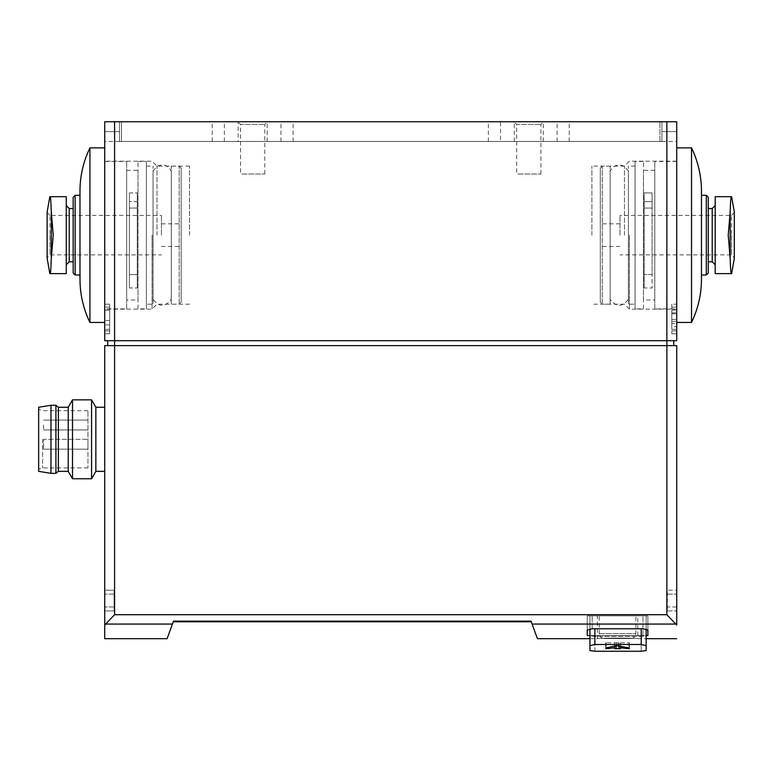 <?xml version="1.0" encoding="UTF-8"?>
<svg xmlns="http://www.w3.org/2000/svg" width="773" height="773" viewBox="0 0 773 773"><rect width="100%" height="100%" fill="white"/><g stroke="black" fill="none" stroke-linecap="round" stroke-linejoin="round"><path stroke-width="0.58" stroke-dasharray="3.87 2.9" d="M109.66 330.825L109.66 307.152L109.66 333.781L109.66 330.825L104.722 330.825L104.722 304.195L104.722 333.781L104.722 330.825L109.66 330.825M109.66 304.195L109.66 307.152L109.66 304.195L104.722 304.195L109.66 304.195M109.66 310.263L109.66 329.346L109.66 310.263L104.722 310.263L104.722 307.152L104.722 329.346L104.722 310.263L109.66 310.263M629.386 235.166L629.386 309.132L629.386 235.166M644.18 287.981L644.18 192.912L652.064 192.912L652.064 287.981L652.064 192.912L652.064 201.637L652.064 192.912L644.18 192.912L644.18 287.981L652.064 287.981L652.064 274.608L652.064 287.981L644.18 287.981L644.18 274.608L652.064 274.608L652.064 208.043L652.064 274.608L644.18 274.608L644.18 287.981M676.723 235.166L676.723 309.132L676.723 235.166M114.588 614.699L114.588 345.618L673.766 345.618L107.689 345.618L676.723 345.618L676.723 625.048L666.857 614.699L114.588 614.699L104.722 625.048L104.722 345.618L114.588 345.618L114.588 340.69L104.722 340.69L104.722 121.748L104.722 131.613L104.722 121.748L119.515 121.748L119.515 141.478L121.487 141.478L119.515 141.478L119.515 121.748L119.515 141.478L119.515 121.748L121.487 121.748L104.722 121.748L676.723 121.748L676.723 131.613L676.723 121.748L661.93 121.748L676.723 121.748L676.723 340.69L107.689 340.69L673.766 340.69L666.857 340.69L666.857 121.748M121.487 121.748L661.93 121.748L121.487 121.748L121.487 141.478L661.93 141.478L661.93 121.748L661.93 141.478L661.93 131.613L661.93 141.478L121.487 141.478L121.487 121.748M104.722 235.166L104.722 309.132L104.722 235.166M104.722 131.613L104.722 141.478L104.722 131.613L119.515 131.613L104.722 131.613M167.103 638.682L173.268 621.753L531.254 621.753L531.254 620.767L173.268 620.767L173.268 621.753L531.254 621.753L531.254 620.767L173.268 620.767L173.268 621.753L531.254 621.753L173.268 621.753L531.254 621.753L537.419 638.682M104.722 439.306L104.722 471.356L104.722 439.306M104.722 610.912L104.722 590.195L104.722 610.912L114.095 610.912L114.095 590.195L104.722 590.195L114.095 590.195L114.095 610.912L104.722 610.912M617.55 615.839L637.773 615.839L617.55 615.839M604.138 638.517L630.961 638.517L604.138 638.517C601.143 638.227 599.5 636.585 599.21 633.589L599.21 615.839M646.151 638.682L646.151 635.764L641.223 636.421L594.872 636.421L589.934 635.764L589.934 615.839L646.151 615.839L589.934 615.839L589.934 650.605L589.934 635.764L594.872 636.421L641.223 636.421L646.151 635.764L646.151 615.839L646.151 638.682L637.773 638.682C639 637.928 596.147 637.928 597.336 638.682C596.128 637.928 638.962 637.928 637.773 638.682L637.773 615.839M589.934 645.677L594.872 644.489L641.223 644.489L646.151 645.677L646.151 650.605L641.223 651.253L641.223 636.421L641.223 651.253M646.151 629.096L646.151 615.839L646.151 629.096M589.934 650.605L589.934 628.922M589.934 635.561L594.872 635.561L587.229 635.561L587.229 630.034L592.157 628.768L642.943 628.768L647.88 630.034L647.88 635.561L594.872 635.561L646.151 635.561M642.943 635.561L592.157 635.561L642.943 635.561L642.943 615.839L647.88 615.839L587.229 615.839L642.943 615.839L642.943 635.561M587.229 635.561L592.157 635.561L587.229 635.561L587.229 615.839L592.157 615.839L587.229 615.839L587.229 635.561M676.723 606.96L676.723 594.137L676.723 610.912L676.723 606.96L667.35 606.96L667.35 590.195L676.723 590.195L676.723 594.137L676.723 590.195L667.35 590.195L667.35 610.912L676.723 610.912L667.35 610.912L667.35 606.96L676.723 606.96M647.88 630.034L647.88 615.839L647.88 630.034M589.934 638.682L597.336 638.682L597.336 615.839M620.506 646.122L620.506 642.759L620.506 648.682L620.506 647.793L629.386 648.682L629.386 642.759L629.386 648.103L629.386 642.759L605.713 642.759L629.386 642.759L605.713 642.759L629.386 642.759L629.386 648.682L628.951 647.9L618.593 645.687L606.148 647.9L605.713 648.682L614.593 647.793L614.593 648.682L620.506 648.682L614.593 648.682L614.593 642.759L614.593 646.122M629.386 648.682L625.212 648.682L629.386 648.682M609.887 648.682L605.713 648.682L605.713 642.759L605.713 648.682L609.887 648.682M107.689 345.618L107.689 340.69M673.766 345.618L673.766 340.69M114.588 121.748L114.588 340.69L666.857 340.69L666.857 614.699M676.723 330.825L676.723 307.152L676.723 333.781L676.723 330.825L671.795 330.825L671.795 304.195L676.723 304.195L676.723 307.152L676.723 304.195L671.795 304.195L671.795 333.781L676.723 333.781L671.795 333.781L671.795 330.825L676.723 330.825M676.723 131.613L676.723 141.478L676.723 131.613L661.93 131.613L676.723 131.613M95.852 407.255L95.852 471.356M91.581 399.863L91.581 478.758M72.507 399.863L72.507 478.758M68.237 407.255L68.237 471.356M58.371 407.255L58.371 471.356M55.907 405.284L55.907 473.327M50.979 405.284L50.979 473.327M38.65 407.255L38.65 471.356M38.65 439.306L38.65 469.385L38.65 439.306M42.592 439.306L42.592 467.907L42.592 439.306M87.958 439.306L87.958 467.907L87.958 410.705L87.958 449.171L87.958 439.306L87.958 449.171L87.958 439.306L43.578 439.306L43.578 449.171L43.578 439.306L43.578 449.171L43.578 439.306L87.958 439.306M87.958 425.005L87.958 429.943L87.958 425.005M43.578 425.005L43.578 429.943L43.578 425.005M531.254 621.753L531.254 620.767L173.268 620.767L173.268 621.753L173.268 620.767L531.254 620.767L531.254 621.753M238.161 121.748L293.093 121.748L238.161 121.748L238.161 141.478L212.217 141.478L293.093 141.478L238.161 141.478M500.498 121.748L569.228 121.748L488.362 121.748L500.498 121.748L500.498 141.478L569.228 141.478L500.498 141.478M513.997 121.748L543.583 121.748L513.997 121.748L516.664 124.414L540.916 124.414L516.664 124.414L516.664 174.022L540.916 174.022L516.664 174.022M237.862 121.748L267.448 121.748L237.862 121.748L240.529 124.414L264.781 124.414L240.529 124.414L240.529 174.022L264.781 174.022L240.529 174.022M624.458 235.166L624.458 166.127L624.458 235.166M591.905 235.166L591.905 166.127L591.905 235.166M189.54 235.166L189.54 166.127L189.54 235.166M156.996 235.166L156.996 166.127L156.996 235.166M152.059 235.166L152.059 309.132L152.059 235.166M129.381 287.981L129.381 192.912L129.381 287.981L129.381 274.608L129.381 287.981L137.275 287.981L137.275 192.912L129.381 192.912L129.381 201.637L129.381 192.912L137.275 192.912L137.275 287.981L129.381 287.981M644.18 208.043L652.064 208.043L652.064 201.637L652.064 208.043L644.18 208.043L644.18 274.608L644.18 201.637L652.064 201.637L644.18 201.637L644.18 192.912L644.18 208.043M137.275 274.608L129.381 274.608L129.381 208.043L129.381 274.608L137.275 274.608L137.275 287.981L137.275 208.043L137.275 274.608M137.275 208.043L129.381 208.043L129.381 201.637L129.381 208.043L137.275 208.043L137.275 201.637L129.381 201.637L137.275 201.637L137.275 192.912L137.275 208.043M619.028 645.784L619.028 642.759L619.028 648.682L620.506 648.682L620.506 642.759L620.506 647.793M619.028 648.682L614.593 648.682L614.593 642.759L614.593 647.793M671.795 326.65L671.795 310.118L671.795 329.346L671.795 323.578L676.723 323.578L676.723 329.346L676.723 310.118L676.723 326.65L676.723 323.578L671.795 323.578L671.795 326.65L676.723 326.65M109.66 333.781L104.722 333.781L109.66 333.781M671.795 313.828L676.723 313.828M671.795 310.118L676.723 310.118L671.795 310.118M671.795 312.804L676.723 312.804L671.795 312.804M109.66 307.152L104.722 307.152L109.66 307.152M109.66 324.911L104.722 324.911L109.66 324.911M109.66 320.466L104.722 320.466M109.66 329.346L104.722 329.346L109.66 329.346M715.189 264.752L715.189 205.579L715.189 264.752M708.281 261.786L708.281 208.536L708.281 261.786M708.281 197.289L708.281 273.033M706.309 195.318L706.309 275.004M701.382 275.004L701.382 195.318L701.469 275.004M691.516 147.885L691.516 322.438M676.723 322.438L676.723 147.885L676.723 322.438M676.723 308.881L676.723 161.441L676.723 308.881L654.779 308.881L654.779 161.441L654.779 308.881M654.779 300.011L654.779 170.321L654.779 300.011L643.436 300.011L643.436 170.321L643.436 300.011M643.436 308.881L643.436 161.441L643.436 308.881L635.058 308.881L635.058 161.441L635.058 308.881M635.058 304.195L635.058 166.127L635.058 304.195L628.401 304.195L628.401 166.127L628.401 304.195M628.401 299.267L628.401 171.065L628.401 299.267C622.313 307.277 616.236 307.277 610.158 299.267L610.158 171.065L610.158 299.267M610.158 304.195L610.158 166.127L610.158 304.195L602.264 304.195L602.264 166.127L602.264 304.195L600.292 302.224L600.292 168.099L600.292 302.224M600.292 235.166L600.292 223.822L600.292 235.166M715.189 273.623L715.189 196.7M730.166 211.879L728.224 235.166L730.166 258.453L730.166 211.879M620.014 235.166L620.014 215.435L620.014 235.166M731.461 235.166L731.461 254.887L731.461 215.445L620.014 215.435M66.265 264.752L66.265 205.579L66.265 264.752M73.164 261.786L73.164 208.536L73.164 261.786M73.164 273.033L73.164 197.289M75.136 275.004L75.136 195.318M80.073 275.004L80.073 195.318L79.977 275.004M89.929 322.438L89.929 147.885M104.722 322.438L104.722 147.885L104.722 322.438M104.722 308.881L104.722 161.441L104.722 308.881L126.666 308.881L126.666 161.441L126.666 308.881M126.666 300.011L126.666 170.321L126.666 300.011L138.009 300.011L138.009 170.321L138.009 300.011M138.009 308.881L138.009 161.441L138.009 308.881L146.397 308.881L146.397 161.441L146.397 308.881M146.397 304.195L146.397 166.127L146.397 304.195L153.054 304.195L153.054 166.127L153.054 304.195M153.054 299.267L153.054 171.065L153.054 299.267C159.132 307.277 165.209 307.277 171.297 299.267L171.297 171.065L171.297 299.267M171.297 304.195L171.297 166.127L171.297 304.195L179.181 304.195L179.181 166.127L179.181 304.195L181.153 302.224L181.153 168.099L181.153 302.224M181.153 235.166L181.153 223.822L181.153 235.166M66.265 196.7L66.265 273.623M51.289 258.453L53.231 235.166L51.289 211.879L51.289 258.453M161.431 235.166L161.431 215.435L161.431 235.166M49.994 235.166L49.994 254.887L49.994 215.445L161.431 215.435M599.21 633.589L635.899 633.589L599.21 633.589M676.24 624.072L532.104 624.072M172.427 624.072L105.215 624.072M592.157 628.768L592.157 615.839L592.157 628.768M641.223 628.768L641.223 644.489M594.872 651.253L594.872 636.421L594.872 651.253M594.872 628.768L594.872 644.489M667.35 594.137L676.723 594.137L667.35 594.137M114.095 606.96L104.722 606.96L114.095 606.96M114.095 594.137L104.722 594.137L114.095 594.137M659.958 141.478L659.958 121.748L659.958 141.478M224.354 141.478L224.354 121.748M267.149 141.478L267.149 121.748M280.957 141.478L280.957 121.748M514.296 141.478L514.296 121.748M557.091 141.478L557.091 121.748M543.284 141.478L543.284 121.748M626.864 648.682L626.864 647.484M628.951 642.759L628.951 647.9L628.951 642.759M618.593 642.759L618.593 645.687L618.593 642.759M616.506 642.759L616.506 645.687L616.506 642.759M606.148 642.759L606.148 647.9L606.148 642.759M608.245 648.682L608.245 647.484M616.071 648.682L616.071 645.784M671.795 307.152L676.723 307.152L671.795 307.152M671.795 319.404L676.723 319.404M671.795 321.346L676.723 321.346M712.223 208.536L712.223 261.786M734.302 211.966L734.302 258.356M69.222 261.786L69.222 208.536M47.143 258.356L47.143 211.966M676.723 161.199L629.386 161.199L624.458 166.127L591.905 166.127M676.723 309.132L629.386 309.132L624.458 304.195L591.905 304.195M630.961 638.517C633.957 638.227 635.599 636.585 635.899 633.589L635.899 615.839M87.958 410.705L42.592 410.705L38.65 409.226M87.958 467.907L42.592 467.907L38.65 469.385M43.578 449.171L87.958 449.171L43.578 449.171M43.578 429.943L87.958 429.943L43.578 429.943M43.578 420.077L87.958 420.077L43.578 420.077M569.228 141.478L569.228 121.748M488.362 141.478L488.362 121.748M293.093 141.478L293.093 121.748M212.217 141.478L212.217 121.748M264.781 174.022L264.781 124.414L267.448 121.748M540.916 174.022L540.916 124.414L543.583 121.748M661.93 141.478L676.723 141.478M119.515 141.478L104.722 141.478M189.54 166.127L156.996 166.127L152.059 161.199L104.722 161.199M189.54 304.195L156.996 304.195L152.059 309.132L104.722 309.132M671.795 329.346L676.723 329.346M701.469 195.318L701.469 279.266M676.723 161.441L654.779 161.441M654.779 170.321L643.436 170.321M643.436 161.441L635.058 161.441M635.058 166.127L628.401 166.127M628.401 171.065L624.275 166.301C618.303 163.576 613.598 165.161 610.158 171.065M610.158 166.127L602.264 166.127L600.292 168.099M731.461 215.435L734.35 212.478L734.35 257.844L731.461 254.887L620.014 254.887M620.014 223.822L600.292 223.822M620.014 246.5L600.292 246.5M79.977 195.318L79.977 279.266M104.722 161.441L126.666 161.441M126.666 170.321L138.009 170.321M138.009 161.441L146.397 161.441M146.397 166.127L153.054 166.127M153.054 171.065L157.17 166.301C163.151 163.576 167.857 165.161 171.297 171.065M171.297 166.127L179.181 166.127L181.153 168.099M49.994 215.435L47.095 212.478L47.095 257.844L49.994 254.887L161.431 254.887M161.431 246.5L181.153 246.5M161.431 223.822L181.153 223.822"/><path stroke-width="1.16" d="M114.588 121.748L104.722 121.748L104.722 340.69L114.588 340.69L114.588 121.748L676.723 121.748L676.723 340.69L114.588 340.69L114.588 345.618L104.722 345.618L104.722 638.682L104.722 625.048L114.588 614.699L114.588 345.618L666.857 345.618L666.857 121.748M589.934 628.922L589.934 650.605L594.872 651.253L641.223 651.253L646.151 650.605L646.151 629.096L646.151 650.605L646.151 645.677L641.223 644.489L594.872 644.489L594.872 628.768M589.934 638.682L537.419 638.682L531.254 621.753L173.268 621.753L167.103 638.682L104.722 638.682M676.723 625.048L676.723 345.618L666.857 345.618L666.857 614.699L676.723 625.048M589.934 635.561L587.229 635.561L587.229 630.034L592.157 628.768L642.943 628.768L647.88 630.034L647.88 635.561L646.151 635.561M641.223 651.253L594.872 651.253L589.934 650.605M589.934 645.677L594.872 644.489M620.506 647.793L620.506 648.682L614.593 648.682L614.593 647.793L605.713 648.682L606.148 647.9L616.506 645.687L628.951 647.9L629.386 648.682L620.506 647.793L620.506 646.122M107.689 345.618L107.689 340.69M673.766 345.618L673.766 340.69M104.722 471.356L95.852 471.356L95.852 407.255L91.581 399.863L72.507 399.863L72.507 478.758L91.581 478.758L91.581 399.863M72.507 478.758L68.237 471.356L68.237 407.255L72.507 399.863M68.237 471.356L58.371 471.356L58.371 407.255L55.907 405.284L50.979 405.284L50.979 473.327L55.907 473.327L55.907 405.284M50.979 473.327L38.65 471.356L38.65 407.255L50.979 405.284M614.593 646.122L614.593 647.793M715.189 196.7L731.393 196.7C730.852 197.028 730.446 202.082 730.166 211.879C730.446 202.082 730.852 197.028 731.393 196.7L715.189 196.7L715.189 273.623L731.393 273.623C730.852 273.304 730.446 268.241 730.166 258.453L728.224 235.166L730.166 211.879L730.166 258.453C730.446 268.241 730.852 273.304 731.393 273.623L715.189 273.623M708.281 261.786L712.223 261.786L715.189 264.752M706.309 195.318L706.309 275.004L708.281 273.033L708.281 197.289L706.309 195.318L701.469 195.318M706.309 275.004L701.382 275.004C702.029 291.634 698.744 307.451 691.516 322.438L691.516 147.885C698.106 161.518 701.43 175.915 701.469 191.066L701.469 279.266M691.516 322.438L676.723 322.438M66.265 196.7L50.052 196.7C50.593 197.028 50.999 202.082 51.289 211.879C50.999 202.082 50.593 197.028 50.052 196.7L66.265 196.7L66.265 273.623L50.052 273.623C50.593 273.304 50.999 268.241 51.289 258.453C50.999 268.241 50.593 273.304 50.052 273.623L66.265 273.623M66.265 205.579L69.222 208.536L69.222 261.786L66.265 264.752M69.222 261.786L73.164 261.786M75.136 275.004L75.136 195.318L73.164 197.289L73.164 273.033L75.136 275.004L80.073 275.004C79.416 291.634 82.701 307.451 89.929 322.438L104.722 322.438M79.977 279.266L79.977 191.066C80.025 175.915 83.339 161.518 89.929 147.885L89.929 322.438M51.289 211.879L53.231 235.166L51.289 258.453L51.289 211.879M676.24 624.072L532.104 624.072M172.427 624.072L105.215 624.072M666.857 614.699L114.588 614.699M641.223 644.489L641.223 628.768M626.864 647.484L626.864 648.682M608.245 647.484L608.245 648.682M619.028 645.784L619.028 648.682M616.071 645.784L616.071 648.682M712.223 261.786L712.223 208.536L715.189 205.579M731.616 273.623L734.302 258.356L734.302 211.966L731.616 196.7M49.839 196.7L47.143 211.966L47.143 258.356L49.839 273.623M676.723 638.682L646.151 638.682M104.722 407.255L95.852 407.255M95.852 471.356L91.581 478.758M68.237 407.255L58.371 407.255M58.371 471.356L55.907 473.327M712.223 208.536L708.281 208.536M691.516 147.885L676.723 147.885M734.302 257.332L734.302 212.99M734.302 258.356L734.35 257.844M734.302 211.966L734.35 212.478M69.222 208.536L73.164 208.536M75.136 195.318L79.977 195.318M89.929 147.885L104.722 147.885M47.143 257.332L47.143 258.356M47.143 212.99L47.095 257.844M47.143 211.966L47.095 212.478"/></g></svg>
